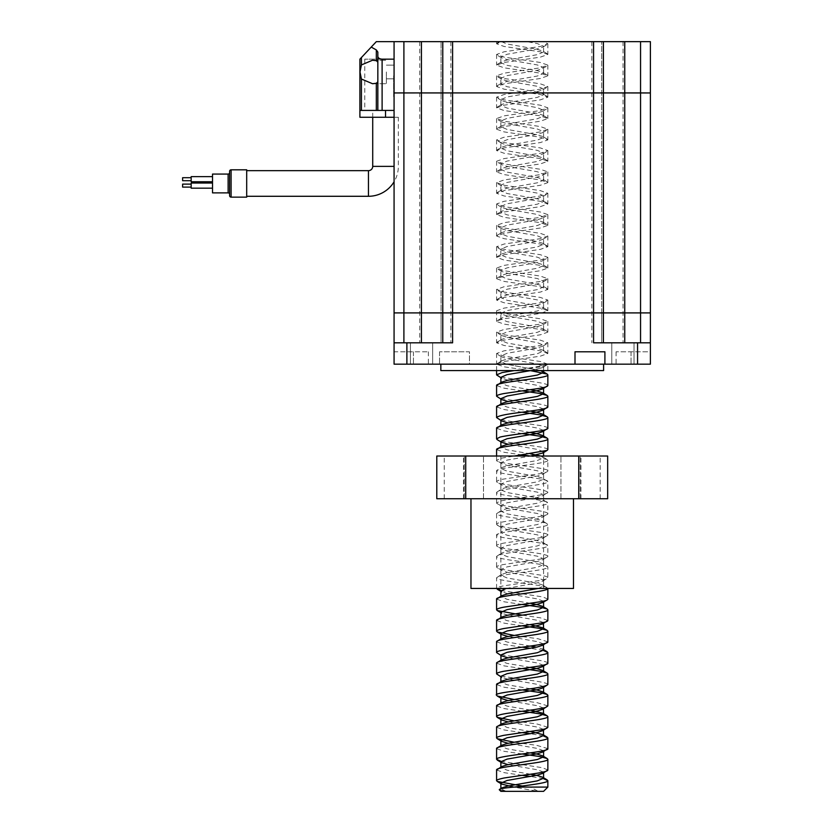<?xml version="1.0" encoding="UTF-8"?>
<svg xmlns="http://www.w3.org/2000/svg" width="833" height="833" viewBox="0 0 833 833"><rect width="100%" height="100%" fill="white"/><g stroke="black" fill="none" stroke-linecap="round" stroke-linejoin="round"><path stroke-width="0.62" stroke-dasharray="4.17 3.12" d="M393.645 75.824L393.645 97.18L393.645 75.824M428.381 351.786L428.381 364.167L394.071 364.167L394.071 351.786L428.381 351.786L394.071 351.786L394.071 364.167L394.071 312.906L441.063 312.906L441.063 41.65L441.063 312.906L601.686 312.906L601.686 41.65L601.686 312.906L650.386 312.906L650.386 92.952L394.071 92.911L394.071 41.65L394.071 110.425L394.071 59.164L364.76 59.164L394.071 59.164L394.071 41.65L650.386 41.65L650.386 92.911L394.071 92.952L394.071 54.468L394.071 312.906L650.386 312.906L650.386 342.811L593.565 342.811M417.333 92.952L627.124 92.952L417.333 92.911M628.644 312.906L415.813 312.906L628.644 312.906M603.602 364.167L440.844 364.167L603.602 364.167M634.017 342.811L634.017 364.167L611.807 364.167L634.017 364.167L611.807 364.167L634.017 364.167L634.017 342.811L611.807 342.811L611.807 364.167L611.807 342.811L634.017 342.811M432.65 342.811L432.65 364.167L410.43 364.167L432.65 364.167L410.43 364.167L432.65 364.167L432.65 342.811L410.43 342.811L410.43 364.167L410.43 342.811L432.65 342.811M440.844 370.581L603.602 370.581M514.263 370.581L540.346 366.843L547.854 364.167L547.854 370.581L530.194 370.581L504.1 366.843L496.593 364.167L501.664 360.783L500.872 361.709L507.12 364.375L540.679 370.581L514.263 370.581L543.585 370.581L543.585 366.635L537.327 363.969L507.12 358.627L501.664 356.878L500.872 355.962L507.12 353.286L537.327 347.944L542.793 346.195L543.585 345.279L537.327 342.613L507.12 337.271L501.664 335.522L500.872 334.595L507.12 331.93L537.327 326.588L542.793 324.839L543.585 323.922L537.327 321.246L507.12 315.905L501.664 314.156L500.872 313.239L507.12 310.574L537.327 305.232L542.793 303.483L543.585 302.556L537.327 299.89L507.12 294.549L501.664 292.799L500.872 291.883L507.12 289.207L537.327 283.876L542.793 282.127L543.585 281.2L537.327 278.534L507.12 273.193L501.664 271.443L500.872 270.517L507.12 267.851L537.327 262.51L542.793 260.76L543.585 259.844L537.327 257.168L507.12 251.837L501.664 250.087L500.872 249.161L507.12 246.495L537.327 241.154L542.793 239.404L543.585 238.488L537.327 235.812L507.12 230.47L501.664 228.721L500.872 227.805L507.12 225.129L537.327 219.797L542.793 218.048L543.585 217.121L537.327 214.456L507.12 209.114L501.664 207.365L500.872 206.449L507.12 203.773L537.327 198.431L542.793 196.682L543.585 195.765L537.327 193.1L507.12 187.758L501.664 186.009L500.872 185.082L507.12 182.417L537.327 177.075L542.793 175.326L543.585 174.409L537.327 171.733L507.12 166.392L501.664 164.653L500.872 163.726L507.12 161.061L537.327 155.719L542.793 153.97L543.585 153.043L537.327 150.377L507.12 145.036L501.664 143.286L500.872 142.37L507.12 139.694L537.327 134.363L542.793 132.614L543.585 131.687L537.327 129.021L507.12 123.68L501.664 121.93L500.872 121.004L507.12 118.338L537.327 112.996L542.793 111.247L543.585 110.331L537.327 107.655L507.12 102.324L501.664 100.574L500.872 99.648L507.12 96.982L537.327 91.64L542.793 89.891L543.585 88.975L537.327 86.299L507.12 80.957L501.664 79.208L500.872 78.292L507.12 75.626L537.327 70.284L542.793 68.535L543.585 67.608L537.327 64.943L507.12 59.601L501.664 57.852L500.872 56.936L507.12 54.26L537.327 48.918L542.793 47.169L543.585 46.252L537.327 43.587L526.904 41.65L496.593 41.65L496.593 43.785L501.435 41.65L526.904 41.65M501.664 360.783L507.12 359.033L537.327 353.692L543.585 351.026L542.793 350.099L537.327 348.35L507.12 343.019L500.872 340.343L501.664 339.427L507.12 337.677L537.327 332.336L543.585 329.67L542.793 328.743L537.327 326.994L507.12 321.653L500.872 318.987L501.664 318.06L507.12 316.321L537.327 310.98L543.585 308.304L542.793 307.387L537.327 305.638L507.12 300.296L500.872 297.631L501.664 296.704L507.12 294.955L537.327 289.613L543.585 286.948L542.793 286.031L537.327 284.282L507.12 278.94L500.872 276.264L501.664 275.348L507.12 273.599L537.327 268.257L543.585 265.592L542.793 264.665L537.327 262.916L507.12 257.584L500.872 254.908L501.664 253.992L507.12 252.243L537.327 246.901L543.585 244.225L542.793 243.309L537.327 241.56L507.12 236.218L500.872 233.552L501.664 232.626L507.12 230.876L537.327 225.545L543.585 222.869L542.793 221.953L537.327 220.204L507.12 214.862L500.872 212.196L501.664 211.27L507.12 209.52L537.327 204.179L543.585 201.513L542.793 200.586L537.327 198.837L507.12 193.506L500.872 190.83L501.664 189.914L507.12 188.164L537.327 182.823L543.585 180.157L542.793 179.23L537.327 177.481L507.12 172.139L500.872 169.474L501.664 168.547L507.12 166.808L537.327 161.467L543.585 158.791L542.793 157.874L537.327 156.125L507.12 150.783L500.872 148.118L501.664 147.191L507.12 145.442L537.327 140.1L543.585 137.435L542.793 136.518L537.327 134.769L507.12 129.427L500.872 126.751L501.664 125.835L507.12 124.086L537.327 118.744L543.585 116.079L542.793 115.152L537.327 113.403L507.12 108.071L500.872 105.395L501.664 104.479L507.12 102.73L537.327 97.388L543.585 94.712L542.793 93.796L537.327 92.047L507.12 86.705L500.872 84.039L501.664 83.113L507.12 81.363L537.327 76.032L543.585 73.356L542.793 72.44L537.327 70.69L507.12 65.349L500.872 62.683L501.664 61.757L507.12 60.007L537.327 54.666L543.585 52L542.793 51.073L537.327 49.334L507.12 43.993L501.435 41.65M442.771 41.65L442.771 342.811L452.6 342.811M603.394 41.65L603.394 342.811M650.386 342.811L650.386 364.167L650.386 351.786L616.076 351.786L650.386 351.786L650.386 364.167L469.458 364.167L469.458 351.786L439.553 351.786L469.458 351.786L469.458 364.167L428.381 364.167M394.071 342.811L442.771 342.811M439.553 351.786L439.553 364.167L439.553 351.786M601.686 312.906L601.686 342.811L601.686 312.906M441.063 312.906L441.063 342.811L441.063 312.906M604.904 364.167L604.904 351.786L574.999 351.786L574.999 364.167M497.259 363.407L504.1 361.501L540.346 356.16L547.854 353.494L540.346 350.818L504.1 345.476L496.593 342.811L504.1 340.145L540.346 334.804L547.854 332.128L540.346 329.462L504.1 324.12L496.593 321.455L497.259 320.684L504.1 318.779L540.346 313.447L547.854 310.771L540.346 308.106L504.1 302.764L496.593 300.099L504.1 297.423L540.346 292.081L547.854 289.415L540.346 286.739L504.1 281.408L496.593 278.732L504.1 276.067L540.346 270.725L547.854 268.059L540.346 265.383L504.1 260.042L496.593 257.376L504.1 254.711L540.346 249.369L547.854 246.693L540.346 244.027L504.1 238.686L496.593 236.02L504.1 233.344L540.346 228.003L547.854 225.337L540.346 222.671L504.1 217.33L496.593 214.654L504.1 211.988L540.346 206.646L547.854 203.981L540.346 201.305L504.1 195.974L496.593 193.298L504.1 190.632L540.346 185.29L547.854 182.614L540.346 179.949L504.1 174.607L496.593 171.942L504.1 169.266L540.346 163.934L547.854 161.258L540.346 158.593L504.1 153.251L496.593 150.586L504.1 147.91L540.346 142.568L547.854 139.902L540.346 137.226L504.1 131.895L496.593 129.219L504.1 126.554L540.346 121.212L547.854 118.546L540.346 115.87L504.1 110.529L496.593 107.863L504.1 105.197L540.346 99.856L547.854 97.18L540.346 94.514L504.1 89.173L496.593 86.507L504.1 83.831L540.346 78.489L547.854 75.824L540.346 73.158L504.1 67.817L496.593 65.141L504.1 62.475L540.346 57.133L547.854 54.468L540.346 51.792L504.1 46.461L496.593 43.785M514.315 370.581L547.187 364.937L542.793 367.561L530.756 370.581L542.793 367.561L543.585 366.635L538.243 364.167L547.854 364.167L540.346 361.501L504.1 356.16L496.593 353.494L504.1 350.818L540.346 345.476L547.854 342.811L540.346 340.145L504.1 334.804L496.593 332.128L504.1 329.462L540.346 324.12L547.854 321.455L540.346 318.779L504.1 313.447L496.593 310.771L504.1 308.106L540.346 302.764L547.854 300.099L540.346 297.423L504.1 292.081L496.593 289.415L504.1 286.739L540.346 281.408L547.854 278.732L540.346 276.067L504.1 270.725L496.593 268.059L504.1 265.383L540.346 260.042L547.854 257.376L540.346 254.711L504.1 249.369L496.593 246.693L504.1 244.027L540.346 238.686L547.854 236.02L540.346 233.344L504.1 228.003L496.593 225.337L504.1 222.671L540.346 217.33L547.854 214.654L540.346 211.988L504.1 206.646L496.593 203.981L504.1 201.305L540.346 195.974L547.854 193.298L540.346 190.632L504.1 185.29L496.593 182.614L504.1 179.949L540.346 174.607L547.854 171.942L540.346 169.266L504.1 163.934L496.593 161.258L504.1 158.593L540.346 153.251L547.854 150.586L540.346 147.91L504.1 142.568L496.593 139.902L504.1 137.226L540.346 131.895L547.854 129.219L540.346 126.554L504.1 121.212L496.593 118.546L504.1 115.87L540.346 110.529L547.854 107.863L540.346 105.197L504.1 99.856L496.593 97.18L504.1 94.514L540.346 89.173L547.854 86.507L540.346 83.831L504.1 78.489L496.593 75.824L504.1 73.158L540.346 67.817L547.854 65.141L540.346 62.475L504.1 57.133L496.593 54.468L504.1 51.792L540.346 46.461L547.854 43.785L543.022 41.65M500.872 791.35L543.585 791.35M499.3 789.788L506.214 791.35L500.872 788.882L501.664 787.966M538.243 588.442L543.585 585.974L542.793 585.047L547.854 588.431C549.436 584.881 495.01 581.319 496.593 577.758L496.593 588.442C496.624 587.598 499.134 586.713 504.111 585.766L540.471 580.403C545.344 579.518 547.802 578.633 547.854 577.758L547.854 567.075L542.793 563.691L537.327 561.942L507.12 556.6L500.872 553.935L501.664 553.018L507.12 551.269L537.327 545.927L543.585 543.251L542.793 542.335L537.327 540.586L507.12 535.244L500.872 532.579L501.664 531.652L507.12 529.903L537.327 524.571L543.585 521.895L542.793 520.979L537.327 519.23L507.12 513.888L500.872 511.212L501.664 510.296L507.12 508.546L537.327 503.205L543.585 500.539L542.793 499.613L537.327 497.863L507.12 492.532L500.872 489.856L501.664 488.94L507.12 487.19L537.327 481.849L543.585 479.183L542.793 478.257L537.327 476.507L507.12 471.166L500.872 468.5L501.664 467.573L507.12 465.824L537.327 460.493L543.585 457.817L540.679 456.015M506.214 588.442L537.327 582.892L542.793 581.153L547.854 577.758C547.697 576.852 545.167 575.957 540.253 575.062L504.08 569.73C499.498 568.939 497.009 568.054 496.593 567.086C496.489 566.315 498.728 565.472 503.319 564.566L540.273 559.089C544.73 558.318 547.26 557.423 547.854 556.402L547.854 545.719L542.793 542.335M542.793 581.153L543.585 580.226L537.327 577.561L507.12 572.219L501.664 570.47L496.593 567.086L496.593 556.402C495.01 559.963 549.436 563.525 547.854 567.075C549.436 570.636 495.01 574.197 496.593 577.758L501.664 574.374L507.12 572.625L537.327 567.283L543.585 564.618L542.793 563.691M501.664 570.47L500.872 569.543L507.12 566.877L537.327 561.536L542.793 559.786L547.854 556.402C548.541 555.694 545.5 554.705 538.743 553.435L504.1 548.374C499.248 547.541 496.749 546.646 496.593 545.719C496.468 544.969 498.967 544.074 504.09 543.054L540.482 537.691C544.397 537.046 546.854 536.16 547.854 535.036L547.854 524.353L542.793 520.979M542.793 559.786L543.585 558.87L537.327 556.194L507.12 550.863L501.664 549.114L496.593 545.719L496.593 535.046C495.01 538.597 549.436 542.168 547.854 545.719C549.436 549.28 495.01 552.841 496.593 556.402L501.664 553.018M501.664 549.114L500.872 548.187L507.12 545.521L537.327 540.18L542.793 538.43L547.854 535.036C548.135 534.276 545.459 533.349 539.815 532.266L523.197 529.83C506.818 527.955 497.957 526.133 496.593 524.363C495.437 520.729 548.905 517.345 547.854 513.68L547.854 503.007L542.793 499.613M497.259 525.134L496.593 524.363L496.593 513.68C495.01 517.241 549.436 520.812 547.854 524.353C549.447 527.924 495.01 531.475 496.593 535.046L501.664 531.652M542.793 538.43L543.585 537.504L537.327 534.838L507.12 529.496L501.664 527.747L500.872 526.831L507.12 524.155L537.327 518.824L542.793 517.074L547.854 513.68C547.718 512.805 545.219 511.92 540.357 511.014L504.08 505.673C499.342 504.777 496.853 503.892 496.593 503.007L499.55 501.362C501.081 500.571 516.491 498.342 522.104 497.676L540.013 495.062C545.042 494.146 547.656 493.23 547.854 492.324L547.854 481.641L542.793 478.257M542.793 517.074L543.585 516.148L537.327 513.482L507.12 508.14L501.664 506.391L496.593 503.007L496.593 492.324C495.01 495.885 549.436 499.446 547.854 503.007C549.436 506.568 495.01 510.119 496.593 513.68L501.664 510.296M501.664 506.391L500.872 505.475L507.12 502.799L537.327 497.457L542.793 495.708L547.854 492.324C546.469 490.585 537.972 488.804 522.364 486.982L504.132 484.317C499.29 483.4 496.78 482.515 496.593 481.641C497.374 480.631 499.602 479.787 503.267 479.131L540.357 473.623C545.178 472.748 547.677 471.863 547.854 470.968L547.854 460.285L547.187 459.514L530.194 456.015M542.793 495.708L543.585 494.792L537.327 492.126L507.12 486.784L501.664 485.035L496.593 481.641L496.593 470.968C495.01 474.518 549.436 478.09 547.854 481.641C549.447 485.212 495.01 488.763 496.593 492.324L501.664 488.94M501.664 485.035L500.872 484.108L507.12 481.443L537.327 476.101L542.793 474.352L547.854 470.968C550.832 467.771 494.188 463.585 496.593 460.285L501.487 458.15L514.367 456.015M547.854 460.285C549.447 463.856 495.01 467.407 496.593 470.968L501.664 467.573M542.793 474.352L543.585 473.436L537.327 470.76L507.12 465.418L501.664 463.669L496.593 460.285L496.593 456.015M547.854 787.081L530.194 787.081L538.243 791.35L513.888 787.112M543.408 778.626L530.506 776.439M522.218 775.325L504.1 772.66L496.593 769.994M547.854 769.994L542.377 767.714L501.049 761.352M522.187 753.969L504.1 751.304L496.593 748.628M547.854 748.638L536.816 745.368L513.951 742.182M543.408 735.903L530.506 733.727M522.229 732.613L504.1 729.947L496.593 727.271M547.854 727.271L537.379 724.085L513.93 720.826M522.249 711.257L504.1 708.581L496.593 705.915M547.854 705.915L537.004 702.656L513.951 699.46M522.229 689.891L504.1 687.225L496.593 684.559M547.854 684.559C548.104 682.539 531.506 680.405 520.042 678.926L503.861 676.5C499.404 675.678 496.978 674.803 496.593 673.876M522.218 668.535L504.1 665.869L496.593 663.193M547.854 663.193C548.093 662.495 545.615 661.61 540.398 660.527L504.392 655.238C499.415 654.332 496.822 653.426 496.593 652.52M543.408 650.469L530.506 648.293M522.197 647.168L504.1 644.503L496.593 641.837M547.854 641.837L538.108 638.776L513.951 635.381M522.197 625.812L504.1 623.146L496.593 620.481M547.854 620.481L540.378 617.815L522.229 615.139M522.187 604.456L504.1 601.79L496.593 599.114M547.854 599.125L542.929 596.959L501.039 590.482M522.229 454.943L504.1 452.277L496.593 449.601M547.854 449.612C548.426 449.122 546.375 448.321 541.7 447.196L504.465 441.657C499.321 440.761 496.697 439.855 496.593 438.929M522.197 433.587L504.1 430.921L496.593 428.245M547.854 428.245C547.718 427.35 545.105 426.444 540.034 425.528L521.979 422.872C506.568 421.113 498.103 419.343 496.593 417.572M522.229 412.231L504.1 409.555L496.593 406.889M547.854 406.889C547.614 405.994 545.084 405.098 540.273 404.203L522.104 401.527C506.693 399.788 498.196 398.007 496.593 396.206M522.208 390.864L504.1 388.199L496.593 385.533M547.854 385.533C549.27 381.941 495.312 378.453 496.593 374.85M496.593 370.581L496.593 364.167L538.243 364.167M530.194 370.581L504.1 366.843L496.593 364.167L547.854 364.167L542.793 367.561L543.585 366.635L543.585 370.581M530.496 774.221L507.12 770.192L500.872 767.526L501.664 766.599M530.527 752.865L507.12 748.836L500.872 746.17L501.664 745.243M543.585 735.487L542.793 734.56L543.585 735.039M530.496 731.499L507.12 727.48L500.872 724.366M543.585 714.131L542.793 713.204L543.585 713.683M530.527 710.143L507.12 706.113L500.872 703.448L501.664 702.531M530.486 688.776L507.12 684.757L500.872 682.092L501.664 681.165M530.506 667.42L507.12 663.401L501.039 661.152M500.872 660.288L501.664 659.809M543.585 650.052L542.793 649.126L536.358 647.179M530.506 646.064L507.12 642.045L500.872 639.369L501.664 638.453M543.585 628.696L542.793 627.77L543.585 628.249M530.506 624.708L507.12 620.679L500.872 618.013L501.664 617.086M530.506 603.342L507.12 599.323L500.872 596.657L501.664 595.73M542.793 585.047L537.327 583.308L507.12 577.967L500.872 575.291L501.664 574.374M530.517 453.839L507.12 449.81L500.872 447.144L501.664 446.217M530.506 432.473L507.12 428.454L500.872 425.778L501.664 424.861M530.517 411.117L507.12 407.087L500.872 404.421L501.664 403.505M530.496 389.75L507.12 385.731L500.872 383.065L501.664 382.139M540.679 370.581L506.214 364.167M500.872 783.582L501.664 784.061L500.872 783.135M543.418 772.035L537.327 769.786L508.099 764.652M543.408 750.668L537.327 748.43L508.099 743.296M543.408 729.312L537.327 727.074L508.099 721.93M543.408 707.956L537.327 705.707L508.099 700.574M500.872 698.148L501.664 698.627L500.872 697.7M543.408 686.59L537.327 684.351L507.12 679.01L501.664 677.26L500.872 676.344M543.408 665.244L537.327 662.995L508.099 657.851M543.408 643.867L537.327 641.629L508.099 636.495M543.408 622.511L537.327 620.273L507.12 614.931L501.664 613.182L500.872 612.265M543.408 601.155L537.327 598.917L507.12 593.575L500.872 591.347M501.664 463.669L500.872 462.752L507.12 460.087L530.756 456.015M543.408 451.642L537.327 449.404L508.099 444.27M500.872 441.834L501.664 442.313L500.872 441.396M543.408 430.297L537.327 428.047L508.099 422.904M543.408 408.93L537.327 406.681L508.099 401.548M543.408 387.574L537.327 385.325L507.12 379.983L500.872 377.766M359.898 110.425L394.071 110.425L359.898 110.425L377.838 110.425L377.838 81.79L376.329 83.279L372.538 83.727L361.418 79.031L360.002 71.982L361.418 64.932L372.538 60.236L376.329 60.674L377.838 62.173L377.838 71.982L377.838 56.363C378.109 58.05 379.536 58.987 382.108 59.164L394.071 59.164L394.071 110.425L394.071 59.164M386.387 71.982L386.387 83.727L386.387 71.982M394.071 71.982L394.071 65.141L394.071 71.982M359.898 117.266L394.071 117.266L394.071 110.425L377.838 110.425L377.838 81.79M359.898 59.164L371.226 47.085L376.329 49.918L377.838 52.062L377.838 62.173M394.071 117.266L385.533 117.266L394.071 117.266L394.071 110.425L372.715 110.425L394.071 110.425L394.071 117.266L394.071 110.425M377.838 110.425L377.838 56.363M394.071 41.65L376.329 41.65L371.226 47.085M385.533 117.266L372.715 117.266L385.533 117.266L385.533 110.425M398.341 117.266L372.715 117.266L398.341 117.266L398.341 166.381A29.905 29.905 0 0 1 394.071 181.792M182.614 184.114L182.614 187.102M191.163 184.114L191.163 187.102L191.163 184.114M182.614 177.71L182.614 180.699M191.163 177.71L191.163 180.699L191.163 177.71M191.163 181.761L191.163 176.638M212.519 181.761L212.519 176.638L212.519 181.761M191.163 183.041L191.163 188.164L191.163 183.041L191.163 188.164L212.519 188.164L212.519 183.041L212.519 188.164M229.606 172.577L229.606 194.37L229.606 172.577M229.606 171.296L229.606 195.651M246.693 197.14L246.693 169.807M212.519 192.871L212.519 174.076M246.693 196.286L246.693 170.661L246.693 196.286M470.968 588.442L573.489 588.442M522.229 456.015L500.872 456.015L522.229 456.015M522.229 498.728L470.968 498.728L522.229 498.728M570.553 456.015L560.942 456.015L570.553 456.015M570.553 498.728L560.942 498.728L570.553 498.728M590.576 456.015L600.187 456.015L590.576 456.015M590.576 498.728L600.187 498.728L590.576 498.728M473.894 456.015L483.504 456.015L473.894 456.015M473.894 498.728L483.504 498.728L473.894 498.728M453.881 456.015L463.492 456.015L453.881 456.015M453.881 498.728L463.492 498.728L453.881 498.728M436.794 498.728L607.663 498.728M436.794 456.015L607.663 456.015M578.737 498.728L578.737 456.015M465.72 498.728L465.72 456.015M522.229 588.442L500.872 588.442L522.229 588.442M413.428 351.786L413.428 364.167L413.428 351.786M640.556 41.65L640.556 342.811M623.042 41.65L623.042 342.811M591.857 41.65L591.857 342.811M403.901 41.65L403.901 342.811M419.707 41.65L419.707 342.811M450.892 41.65L450.892 342.811M406.889 364.167L406.889 342.811M637.568 364.167L637.568 342.811M631.029 351.786L631.029 364.167L631.029 351.786M376.329 110.425L376.329 83.279M361.418 110.425L361.418 79.031M361.418 64.932L361.418 57.55M376.329 60.674L376.329 49.918M382.108 110.425L382.108 59.164M372.715 166.381L394.071 166.381M368.446 170.661L368.446 196.286M231.105 197.14L231.105 169.807M228.117 174.076L228.117 192.871M616.076 351.786L616.076 364.167M547.187 352.723L542.793 350.099M497.259 342.051L501.664 339.427M547.187 331.367L542.793 328.743M497.259 320.684L501.664 318.06M547.187 310.011L542.793 307.387M497.259 299.328L501.664 296.704M547.187 288.645L542.793 286.031M497.259 277.972L501.664 275.348M547.187 267.289L542.793 264.665M497.259 256.616L501.664 253.992M547.187 245.933L542.793 243.309M497.259 235.25L501.664 232.626M547.187 224.577L542.793 221.953M497.259 213.894L501.664 211.27M547.187 203.21L542.793 200.586M497.259 192.538L501.664 189.914M547.187 181.854L542.793 179.23M497.259 171.171L501.664 168.547M547.187 160.498L542.793 157.874M497.259 149.815L501.664 147.191M547.187 139.132L542.793 136.518M497.259 128.459L501.664 125.835M547.187 117.776L542.793 115.152M497.259 107.103L501.664 104.479M547.187 96.42L542.793 93.796M497.259 85.737L501.664 83.113M547.187 75.064L542.793 72.44M497.259 64.38L501.664 61.757M547.187 53.697L542.793 51.073M497.259 43.024L499.571 41.65M500.872 361.709L500.872 355.962M543.585 351.026L543.585 345.279M500.872 340.343L500.872 334.595M543.585 329.67L543.585 323.922M500.872 318.987L500.872 313.239M543.585 308.304L543.585 302.556M500.872 297.631L500.872 291.883M543.585 286.948L543.585 281.2M500.872 276.264L500.872 270.517M543.585 265.592L543.585 259.844M500.872 254.908L500.872 249.161M543.585 244.225L543.585 238.488M500.872 233.552L500.872 227.805M543.585 222.869L543.585 217.121M500.872 212.196L500.872 206.449M543.585 201.513L543.585 195.765M500.872 190.83L500.872 185.082M543.585 180.157L543.585 174.409M500.872 169.474L500.872 163.726M543.585 158.791L543.585 153.043M500.872 148.118L500.872 142.37M543.585 137.435L543.585 131.687M500.872 126.751L500.872 121.004M543.585 116.079L543.585 110.331M500.872 105.395L500.872 99.648M543.585 94.712L543.585 88.975M500.872 84.039L500.872 78.292M543.585 73.356L543.585 67.608M500.872 62.683L500.872 56.936M543.585 52L543.585 46.252M501.664 356.878L497.259 354.254M542.793 346.195L547.187 343.581M501.664 335.522L497.259 332.898M542.793 324.839L547.187 322.215M501.664 314.156L497.259 311.542M542.793 303.483L547.187 300.859M501.664 292.799L497.259 290.176M542.793 282.127L547.187 279.503M501.664 271.443L497.259 268.82M542.793 260.76L547.187 258.136M501.664 250.087L497.259 247.463M542.793 239.404L547.187 236.78M501.664 228.721L497.259 226.097M542.793 218.048L547.187 215.424M501.664 207.365L497.259 204.741M542.793 196.682L547.187 194.068M501.664 186.009L497.259 183.385M542.793 175.326L547.187 172.702M501.664 164.653L497.259 162.029M542.793 153.97L547.187 151.346M501.664 143.286L497.259 140.662M542.793 132.614L547.187 129.99M501.664 121.93L497.259 119.306M542.793 111.247L547.187 108.623M501.664 100.574L497.259 97.95M542.793 89.891L547.187 87.267M501.664 79.208L497.259 76.584M542.793 68.535L547.187 65.911M501.664 57.852L497.259 55.228M542.793 47.169L547.187 44.555M496.593 353.494L496.593 364.167M547.854 342.811L547.854 353.494M496.593 332.128L496.593 342.811M547.854 321.455L547.854 332.128M496.593 310.771L496.593 321.455M547.854 300.099L547.854 310.771M496.593 289.415L496.593 300.099M547.854 278.732L547.854 289.415M496.593 268.059L496.593 278.732M547.854 257.376L547.854 268.059M496.593 246.693L496.593 257.376M547.854 236.02L547.854 246.693M496.593 225.337L496.593 236.02M547.854 214.654L547.854 225.337M496.593 203.981L496.593 214.654M547.854 193.298L547.854 203.981M496.593 182.614L496.593 193.298M547.854 171.942L547.854 182.614M496.593 161.258L496.593 171.942M547.854 150.586L547.854 161.258M496.593 139.902L496.593 150.586M547.854 129.219L547.854 139.902M496.593 118.546L496.593 129.219M547.854 107.863L547.854 118.546M496.593 97.18L496.593 107.863M547.854 86.507L547.854 97.18M496.593 75.824L496.593 86.507M547.854 65.141L547.854 75.824M496.593 54.468L496.593 65.141M547.854 43.785L547.854 54.468M542.793 649.126L543.585 649.605M542.793 456.901L547.187 459.524M542.793 371.466L543.585 371.935M543.585 580.226L543.585 585.974M500.872 569.543L500.872 575.291M543.585 558.87L543.585 564.618M500.872 548.187L500.872 553.935M543.585 537.504L543.585 543.251M500.872 526.831L500.872 532.579M543.585 516.148L543.585 521.895M500.872 505.475L500.872 511.212M543.585 494.792L543.585 500.539M500.872 484.108L500.872 489.856M543.585 473.436L543.585 479.183M500.872 462.752L500.872 468.5M543.585 588.442L543.585 457.817M500.872 399.122L501.664 399.601M500.872 420.478L501.664 420.957M497.259 525.123L501.664 527.747M500.872 612.713L501.664 613.182M500.872 676.792L501.664 677.26M500.872 762.226L501.664 762.695M364.76 59.164L364.76 110.425M372.538 60.236L386.387 60.236L372.538 60.236M394.071 65.141L386.387 65.141L394.071 65.141M394.071 78.812L386.387 78.812L394.071 78.812M372.715 117.266L372.715 110.425M372.538 83.727L386.387 83.727L372.538 83.727M580.164 498.728L580.164 456.015L580.164 498.728M600.187 498.728L600.187 456.015M483.504 498.728L483.504 456.015L483.504 498.728M463.492 498.728L463.492 456.015M444.27 498.728L444.27 456.015M464.283 498.728L464.283 456.015L464.283 498.728M580.965 498.728L580.965 456.015M560.942 498.728L560.942 456.015L560.942 498.728M500.872 456.015L500.872 588.442"/><path stroke-width="1.25" d="M603.602 364.167L603.602 370.581L440.844 370.581L440.844 364.167M403.901 41.65L403.901 92.911L442.771 92.952L442.771 312.906L394.071 312.906L394.071 92.952L403.901 92.911L394.071 92.952L394.071 41.65L650.386 41.65L650.386 312.906L394.071 312.906L394.071 364.167L406.889 364.167L406.889 342.811L394.071 342.811M403.901 342.811L403.901 92.952L421.415 92.911L650.386 92.952L640.556 92.911L640.556 312.906L603.394 312.906L603.394 342.811M442.771 41.65L442.771 92.911L603.394 92.911L603.394 312.906L442.771 312.906L442.771 342.811M604.904 364.167L604.904 351.786L574.999 351.786L574.999 364.167L637.568 364.167L637.568 342.811L593.565 342.811L593.565 41.65M574.999 364.167L406.889 364.167M640.556 342.811L640.556 312.906L650.386 312.906L650.386 364.167L637.568 364.167M650.386 342.811L637.568 342.811M452.6 41.65L452.6 342.811L406.889 342.811M603.394 41.65L603.394 92.911L640.556 92.911L640.556 41.65M547.854 787.081L543.585 791.35L500.872 791.35L499.3 789.788C498.998 788.841 503.975 787.935 514.263 787.081L547.854 787.081L547.854 780.667L543.408 778.626M500.872 788.882L500.872 783.135L507.12 780.469L537.327 775.127L542.793 773.378L543.585 772.462L543.585 778.199L537.327 780.875L507.12 786.217L501.664 787.966L499.3 789.788M514.263 787.081C529.955 784.967 548.51 782.801 547.854 780.677M522.249 786.008L497.259 781.437L496.593 780.667C496.062 780.105 498.561 779.209 504.1 777.991L522.249 775.325C535.952 773.565 547.979 771.795 547.854 769.994L547.854 759.311L547.187 758.551L540.346 756.645L522.187 753.969M542.793 773.378L547.854 769.994M496.593 780.667L496.593 769.994L501.664 766.599L507.12 764.85L537.327 759.519L543.585 756.843L542.793 755.927L537.327 754.177L530.527 752.865M496.593 769.994C495.01 766.433 549.436 762.872 547.854 759.311M501.049 761.352L496.593 759.311C494.917 755.823 550.113 752.043 547.854 748.638L547.854 737.955L543.408 735.903M508.099 764.652L501.664 762.695L500.872 761.779L507.12 759.113L537.327 753.771L542.793 752.022L547.854 748.638M496.593 759.311L496.593 748.628L497.259 747.867L501.664 745.243L507.12 743.494L537.327 738.153L543.585 735.487L543.408 729.312M496.593 748.628C495.01 745.077 549.436 741.505 547.854 737.955M513.951 742.182L497.259 738.715L496.593 737.955C496.062 737.403 498.478 736.528 503.84 735.331L540.044 729.989C544.699 729.229 547.302 728.323 547.854 727.271L547.854 716.588L547.187 715.828L540.346 713.923L522.249 711.257M508.099 743.296L501.664 741.339L500.872 740.422L507.12 737.746L537.327 732.405L542.793 730.656L547.854 727.271M496.593 737.955L496.593 727.271L497.259 726.511L501.664 723.887L507.12 722.138L537.327 716.797L543.585 714.131L543.408 707.956M496.593 727.271C495.01 723.71 549.436 720.16 547.854 716.588M513.93 720.826L497.259 717.359L496.593 716.599C497.197 715.63 498.655 714.641 508.651 713.142L534.557 709.56C545.771 707.571 545.178 708.008 547.854 705.915L547.854 695.232L547.187 694.472L540.346 692.567L522.229 689.891M508.099 721.93L501.664 719.983L500.872 719.056L507.12 716.39L537.327 711.049L542.793 709.3L547.854 705.915M496.593 716.599L496.593 705.915L501.664 702.531L507.12 700.782L537.327 695.44L543.585 692.764L542.793 691.848L537.327 690.099L530.486 688.776M496.593 705.915C495.01 702.354 549.447 698.804 547.854 695.232L547.854 695.232M513.951 699.46L497.259 696.003L496.593 695.232C491.553 692.223 543.46 689.047 547.854 684.559L547.854 673.876L547.187 673.116L540.346 671.211L522.218 668.535M500.872 703.448L500.872 697.7L507.12 695.034L537.327 689.693L542.793 687.943L547.854 684.559M496.593 695.232L496.593 684.559L501.664 681.165L507.12 679.416L537.327 674.074L543.585 671.408L542.793 670.492L537.327 668.743L530.506 667.42M496.593 684.559C495.01 680.998 549.436 677.437 547.854 673.876M501.664 677.26L496.593 673.876C496.51 673.095 498.957 672.21 503.923 671.242L539.69 665.984C545.553 664.817 548.281 663.891 547.854 663.193L547.854 652.52L543.408 650.469M500.872 682.092L500.872 676.344L507.12 673.668L537.327 668.337L542.793 666.587L547.854 663.193M496.593 673.876L496.593 663.193L497.259 662.433L501.664 659.809L507.12 658.06L537.327 652.718L543.585 650.052L543.408 643.867M496.593 663.193C495.01 659.642 549.436 656.071 547.854 652.52M508.099 657.851L501.664 655.904L496.593 652.52C494.594 649.105 549.426 645.336 547.854 641.837L547.854 631.154L547.187 630.394L540.346 628.488L522.197 625.812M501.664 655.904L500.872 654.988L507.12 652.312L537.327 646.97L542.793 645.221L547.854 641.837M496.593 652.52L496.593 641.837L497.259 641.077L501.664 638.453L507.12 636.704L537.327 631.362L543.585 628.696L543.408 622.511M496.593 641.837C495.01 638.276 549.436 634.715 547.854 631.154M513.951 635.381L497.259 631.924L496.593 631.154C496.885 630.258 499.394 629.373 504.111 628.488L541.679 622.886C545.677 622.147 547.739 621.345 547.854 620.481L547.854 609.798L547.187 609.038L540.346 607.132L522.187 604.456M508.099 636.495L501.664 634.548L500.872 633.621L507.12 630.956L537.327 625.614L542.793 623.865L547.854 620.481M496.593 631.154L496.593 620.481L501.664 617.086L507.12 615.337L537.327 610.006L543.585 607.33L542.793 606.414L537.327 604.664L530.506 603.342M496.593 620.481C495.01 616.92 549.436 613.359 547.854 609.798M522.229 615.139L497.259 610.568L496.593 609.798C496.905 608.861 499.498 607.955 504.361 607.08L541.242 601.613C545.553 600.843 547.76 600.01 547.854 599.125L547.854 588.442M547.187 599.895L547.854 599.125M496.593 609.798L496.593 599.114L501.664 595.73L507.12 593.981L538.243 588.442M496.593 599.114C495.01 595.553 549.447 592.003 547.854 588.431M514.367 456.015L547.187 450.382L547.854 449.612L547.854 438.929L547.187 438.158L540.346 436.253L522.197 433.587M496.593 456.015L496.593 449.601L501.664 446.217L507.12 444.468L537.327 439.126L543.585 436.461L542.793 435.544L537.327 433.795L530.506 432.473M496.593 449.601C495.01 446.051 549.436 442.49 547.854 438.929M508.099 444.27L501.664 442.313L497.27 439.699L496.593 438.929L499.665 437.252C501.362 436.43 517.158 434.18 522.51 433.545L540.638 430.859C543.574 430.39 548.301 429.089 547.854 428.245L547.854 417.562L547.187 416.802L540.346 414.896L522.229 412.231M500.872 447.144L500.872 441.396L507.12 438.72L537.327 433.379L542.793 431.64L547.854 428.245M496.593 438.929L496.593 428.245L501.664 424.861L507.12 423.112L537.327 417.77L543.585 415.105L542.793 414.178L537.327 412.429L530.517 411.117M496.593 428.245C495.01 424.684 549.436 421.134 547.854 417.562M508.099 422.904L501.664 420.957L496.593 417.572C497.863 415.834 506.579 414.032 522.749 412.158L539.222 409.763C545.042 408.743 547.927 407.785 547.854 406.889L547.854 396.206L547.187 395.446L540.346 393.54L522.208 390.864M501.664 420.957L500.872 420.03L507.12 417.364L537.327 412.023L542.793 410.273L547.854 406.889M496.593 417.572L496.593 406.889L501.664 403.505L507.12 401.756L537.327 396.414L543.585 393.738L542.793 392.822L537.327 391.073L530.496 389.75M496.593 406.889C495.01 403.328 549.436 399.767 547.854 396.216M508.099 401.548L501.664 399.601L496.593 396.206C496.687 395.342 499.186 394.446 504.1 393.53L539.774 388.303C544.98 387.387 547.677 386.46 547.854 385.533L547.854 374.85L547.187 374.079L530.194 370.581M501.664 399.601L500.872 398.674L507.12 396.008L537.327 390.667L542.793 388.917L547.854 385.533M496.593 396.206L496.593 385.533L501.664 382.139L507.12 380.389L537.327 375.058L543.585 372.382L540.679 370.581M496.593 385.533C495.01 381.972 549.447 378.411 547.854 374.85L547.854 374.85M530.506 776.439L522.218 775.325M530.506 733.727L522.229 732.613M530.506 648.293L522.197 647.168M501.039 590.482L496.593 588.442M530.194 456.015L522.229 454.943M530.756 370.581L507.12 374.642L500.872 377.318L501.664 378.234L496.593 374.85L496.593 370.581M496.593 374.85L502.164 372.57L514.315 370.581M543.585 778.199L542.793 777.283L537.327 775.533L530.496 774.221M547.187 737.184L542.793 734.56L530.496 731.499M500.872 719.056L500.872 724.804L501.664 723.887M547.187 715.828L542.793 713.204L530.527 710.143M501.039 661.152L500.872 654.988M536.358 647.179L530.506 646.064M547.187 630.394L542.793 627.77L530.506 624.708M540.679 456.015L530.517 453.839M513.888 787.112L501.664 784.061L497.259 781.437M542.793 752.022L543.408 750.668M542.793 730.656L543.585 729.739M542.793 709.3L543.585 708.383M508.099 700.574L501.664 698.627L497.259 696.003M542.793 687.943L543.408 686.59M542.793 666.587L543.408 665.244M542.793 645.221L543.585 644.305M542.793 623.865L543.585 622.949M500.872 618.013L500.872 612.265L507.12 609.6L537.327 604.258L542.793 602.509L543.408 601.155M497.259 589.202L501.664 591.826L500.872 590.909L506.214 588.442M530.756 456.015L542.793 452.996L543.408 451.642M542.793 431.64L543.408 430.297M542.793 410.273L543.408 408.93M542.793 388.917L543.408 387.574M377.838 62.173L376.329 60.674L372.538 60.236L361.418 64.932L360.002 71.982L361.418 79.031L372.538 83.727L376.329 83.279L377.838 81.79M394.071 59.164L382.108 59.164C379.536 58.987 378.109 58.05 377.838 56.363L377.838 52.062L376.329 49.918L371.226 47.085L359.898 59.164L359.898 110.425L359.898 59.164M394.071 110.425L359.898 110.425L359.898 117.266L385.533 117.266L385.533 110.425M377.838 110.425L377.838 56.363M394.071 41.65L376.329 41.65L371.226 47.085M394.071 117.266L385.533 117.266M394.071 181.792A29.905 29.905 0 0 1 368.446 196.286L246.693 196.286M372.715 117.266L372.715 166.381A4.269 4.269 0 0 1 368.446 170.661L246.693 170.661M182.614 184.114L191.163 184.114L182.614 184.114L182.614 187.102L191.163 187.102L182.614 187.102M182.614 177.71L191.163 177.71L182.614 177.71L182.614 180.699L191.163 180.699L182.614 180.699M191.163 176.638L212.519 176.638L191.163 176.638L191.163 181.761L212.519 181.761L191.163 181.761M191.163 183.041L212.519 183.041L191.163 183.041L191.163 188.164L212.519 188.164M229.606 194.37A1.499 1.499 0 0 0 228.117 192.871L228.117 174.076A1.499 1.499 0 0 0 229.606 172.577M229.606 171.296A1.499 1.499 0 0 1 231.105 169.807L246.693 169.807L246.693 197.14L231.105 197.14A1.499 1.499 0 0 1 229.606 195.651L229.606 171.296M228.117 192.871L212.519 192.871L212.519 174.076L228.117 174.076M573.489 498.728L573.489 588.442L470.968 588.442L470.968 498.728M607.663 498.728L436.794 498.728L436.794 456.015L607.663 456.015L607.663 498.728M578.737 498.728L578.737 456.015M465.72 498.728L465.72 456.015M421.415 41.65L421.415 342.811M624.75 41.65L624.75 342.811M376.329 60.674L376.329 49.918M376.329 110.425L376.329 83.279M361.418 64.932L361.418 57.55M361.418 110.425L361.418 79.031M382.108 110.425L382.108 59.164M368.446 196.286L368.446 170.661M394.071 166.381L372.715 166.381M231.105 169.807L231.105 197.14M543.585 370.581L543.585 372.382M542.793 777.283L547.187 779.907M542.793 755.927L547.187 758.551M542.793 691.848L547.187 694.472M542.793 670.492L547.187 673.116M542.793 649.126L547.187 651.75M542.793 606.414L547.187 609.038M542.793 435.544L547.187 438.158M542.793 414.178L547.187 416.802M542.793 392.822L547.187 395.446M542.793 371.466L547.187 374.09M500.872 761.779L500.872 767.526M543.585 751.095L543.585 756.843M500.872 740.422L500.872 746.17M543.585 687.017L543.585 692.764M543.585 665.661L543.585 671.408M500.872 633.621L500.872 639.369M543.585 601.582L543.585 607.33M500.872 590.909L500.872 596.657M543.585 452.517L543.585 456.015M543.585 430.713L543.585 436.461M500.872 420.03L500.872 425.778M543.585 409.357L543.585 415.105M500.872 398.674L500.872 404.421M543.585 388.001L543.585 393.738M500.872 377.318L500.872 383.065M547.187 450.372L542.793 452.996M547.187 599.885L542.793 602.509M497.259 610.568L501.664 613.182M497.259 631.924L501.664 634.548M497.259 717.359L501.664 719.983M497.259 738.715L501.664 741.339M497.259 760.081L501.664 762.695"/></g></svg>
